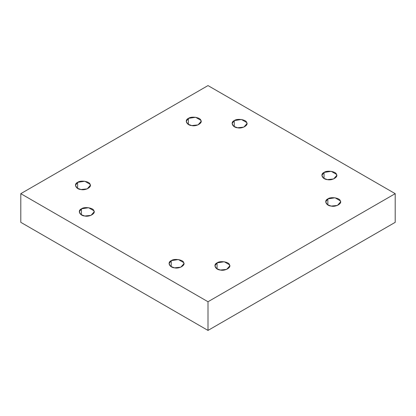 <?xml version="1.0" encoding="UTF-8"?>
<svg xmlns="http://www.w3.org/2000/svg" width="416" height="416" viewBox="0 0 416 416"><rect width="100%" height="100%" fill="white"/><g stroke="black" fill="none" stroke-linecap="round" stroke-linejoin="round"><path stroke-width="0.62" d="M234.265 126.667L234.265 120.598L232.092 123.63L233.839 126.396L237.593 127.774L243.849 127.114L246.948 123.63L246.693 122.522L241.441 119.491L234.265 120.598L234.265 126.667M188.422 124.457L188.422 118.394L186.243 121.425L187.996 124.192L191.75 125.57L198.006 124.909L201.105 121.425L200.85 120.318L195.598 117.286L188.422 118.394L188.422 124.457M77.631 188.422L77.631 182.359L75.452 185.39L77.199 188.157L80.959 189.535L87.214 188.874L90.308 185.39L90.059 184.283L84.807 181.246L77.631 182.359L77.631 188.422M81.448 214.89L81.448 208.827L79.274 211.858L81.021 214.625L84.781 216.003L91.036 215.342L94.13 211.858L93.876 210.751L88.624 207.719L81.448 208.827L81.448 214.89M171.231 266.729L171.231 260.66L169.052 263.692L170.799 266.458L174.559 267.836L180.814 267.176L183.908 263.692L183.659 262.584L178.407 259.553L171.231 260.66L171.231 266.729M217.074 268.934L217.074 262.865L214.895 265.897L216.648 268.663L220.402 270.041L226.658 269.386L229.757 265.897L229.502 264.789L224.25 261.758L217.074 262.865L217.074 268.934M327.865 204.968L327.865 198.9L325.692 201.932L327.439 204.698L331.193 206.076L337.449 205.421L340.548 201.932L340.293 200.824L335.041 197.792L327.865 198.9L327.865 204.968M324.043 178.5L324.043 172.432L321.87 175.464L323.617 178.23L327.376 179.608L333.632 178.948L336.726 175.464L336.471 174.356L331.219 171.324L324.043 172.432L324.043 178.5M395.2 222.336L395.2 193.664L208 301.74L208 330.418L395.2 222.336L208 330.418L208 301.74L20.8 193.664L208 85.582L395.2 193.664L395.2 222.336M20.8 222.336L20.8 193.664L20.8 222.336L208 330.418L20.8 222.336M395.2 193.664L208 85.582L20.8 193.664L208 301.74L395.2 193.664M324.043 172.432C326.919 170.045 336.05 171.46 336.471 174.356C338.619 176.987 331.932 180.846 327.376 179.608C322.353 179.364 319.909 174.091 324.043 172.432M327.865 198.9C330.741 196.513 339.872 197.928 340.293 200.824C342.441 203.455 335.754 207.314 331.193 206.076C326.175 205.832 323.731 200.559 327.865 198.9M217.074 262.865C219.95 260.478 229.081 261.893 229.502 264.789C231.65 267.42 224.962 271.279 220.402 270.041C215.384 269.797 212.935 264.524 217.074 262.865M171.231 260.66C174.101 258.274 183.238 259.683 183.659 262.584C185.801 265.216 179.119 269.074 174.559 267.836C169.541 267.592 167.092 262.319 171.231 260.66M81.448 208.827C84.323 206.44 93.454 207.849 93.876 210.751C96.023 213.382 89.336 217.24 84.781 216.003C79.758 215.758 77.314 210.486 81.448 208.827M77.631 182.359C80.501 179.972 89.638 181.381 90.059 184.283C92.201 186.914 85.519 190.772 80.959 189.535C75.941 189.29 73.492 184.018 77.631 182.359M188.422 118.394C191.298 116.007 200.429 117.416 200.85 120.318C202.992 122.949 196.31 126.807 191.75 125.57C186.732 125.325 184.283 120.052 188.422 118.394M234.265 120.598C237.141 118.212 246.272 119.626 246.693 122.522C248.841 125.154 242.154 129.012 237.593 127.774C232.575 127.53 230.131 122.257 234.265 120.598"/></g></svg>
